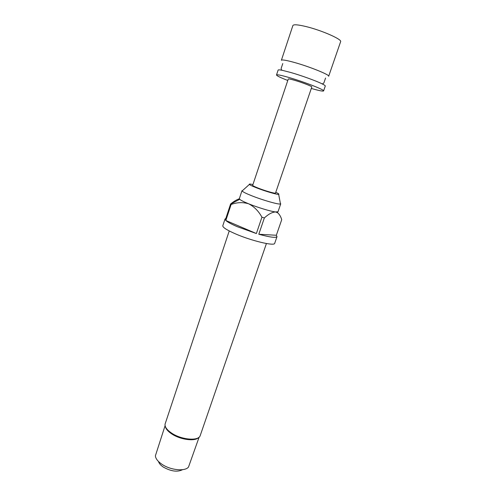 <?xml version="1.0" encoding="UTF-8"?>
<svg xmlns="http://www.w3.org/2000/svg" width="496" height="496" viewBox="0 0 496 496"><rect width="100%" height="100%" fill="white"/><g stroke="black" fill="none" stroke-linecap="round" stroke-linejoin="round"><path stroke-width="0.74" d="M281.375 60.283C281.926 59.514 286.173 60.214 294.128 62.391C309.454 66.594 330.076 74.952 328.662 76.285L340.622 41.689C342.358 39.469 321.761 30.355 306.119 26.586C298.003 24.639 293.595 24.285 292.888 25.532L281.375 60.283M311.308 88.443C318.903 90.632 323.001 91.456 323.603 90.917L325.283 86.056C325.395 85.653 324.161 84.835 321.582 83.595C315.475 80.631 301.171 75.473 290.743 72.49L282.559 70.389C279.763 69.806 278.281 69.707 278.126 70.091L276.508 74.977C276.656 75.77 280.414 77.605 287.779 80.482M323.603 90.917C324.886 89.95 304.259 81.902 289.056 77.519C281.176 75.249 276.991 74.4 276.508 74.977M275.776 192.293C278.374 193.483 279.341 194.165 278.671 194.339C277.351 194.785 265.019 191.183 256.568 187.848C252.452 186.229 250.058 185.089 249.389 184.425C248.961 183.886 250.145 183.929 252.929 184.562M280.321 203.143L280.476 203.974C278.802 204.755 262.502 200.105 251.41 195.635C246.01 193.465 242.91 191.915 242.098 190.985L242.73 190.421M280.755 203.788L278.014 211.736L275.609 211.959C272.236 212.102 268.485 214.098 264.362 217.93L261.931 217.205C258.614 211.129 254.188 206.665 248.67 203.8C243.871 201.835 240.882 200.334 239.704 199.299L239.345 198.648L241.998 190.669M264.362 217.93L258.794 234.242C269.88 237.262 275.956 238.055 277.016 236.623L274.691 243.325C274.691 246.407 250.864 240.703 234.875 233.604C226.622 229.927 222.592 227.311 222.797 225.761L225.023 219.021L225.327 219.957L230.59 204.017C233.548 201.568 236.406 199.838 239.184 198.822M277.016 236.623L276.334 235.265L281.728 219.691C280.854 216.696 279.502 214.396 277.667 212.784L275.609 211.959C270.779 211.445 257.653 207.483 248.67 203.8C242.742 202.064 236.89 202.3 231.111 204.501L225.829 220.491C227.608 222.096 231.396 224.155 237.193 226.66L256.37 233.542L261.931 217.205M231.111 204.501L230.59 204.017M225.816 218.463L225.023 219.021M266.426 243.53L200.049 436.046C197.823 441.173 181.623 439.729 171.957 433.337C167.09 430.125 164.784 427.075 165.044 424.198L229.239 230.944M198.499 437.633C194.928 441.595 180.606 439.76 172 434.087C168.008 431.489 165.776 428.922 165.304 426.393M182.559 469.669C177.463 472.285 171.027 471.405 163.258 467.04C160.636 465.248 159.055 463.413 158.515 461.528M165.094 425.642L155.384 455.836C155.632 458.633 157.802 461.429 161.882 464.237C170.488 470.22 185.089 471.665 188.505 467.046L199.125 437.162M294.63 80.309C290.656 79.155 288.536 78.721 288.275 79.007L252.669 185.33C252.7 185.74 254.578 186.682 258.317 188.158C265.403 190.954 275.646 193.862 275.516 193.062L311.81 86.974C312.399 86.471 302.176 82.491 294.63 80.309M258.794 234.242L276.334 235.265M256.37 233.542L225.829 220.491M282.776 63.556L281.151 68.423C281.294 69.725 281.765 70.376 282.559 70.389M325.562 78.039L323.894 82.894C322.995 83.836 322.22 84.072 321.582 83.595M249.389 184.425L242.098 190.985M239.704 199.299L230.659 204.092M277.332 212.034L277.673 212.778M278.671 194.339L280.476 203.974"/></g></svg>
